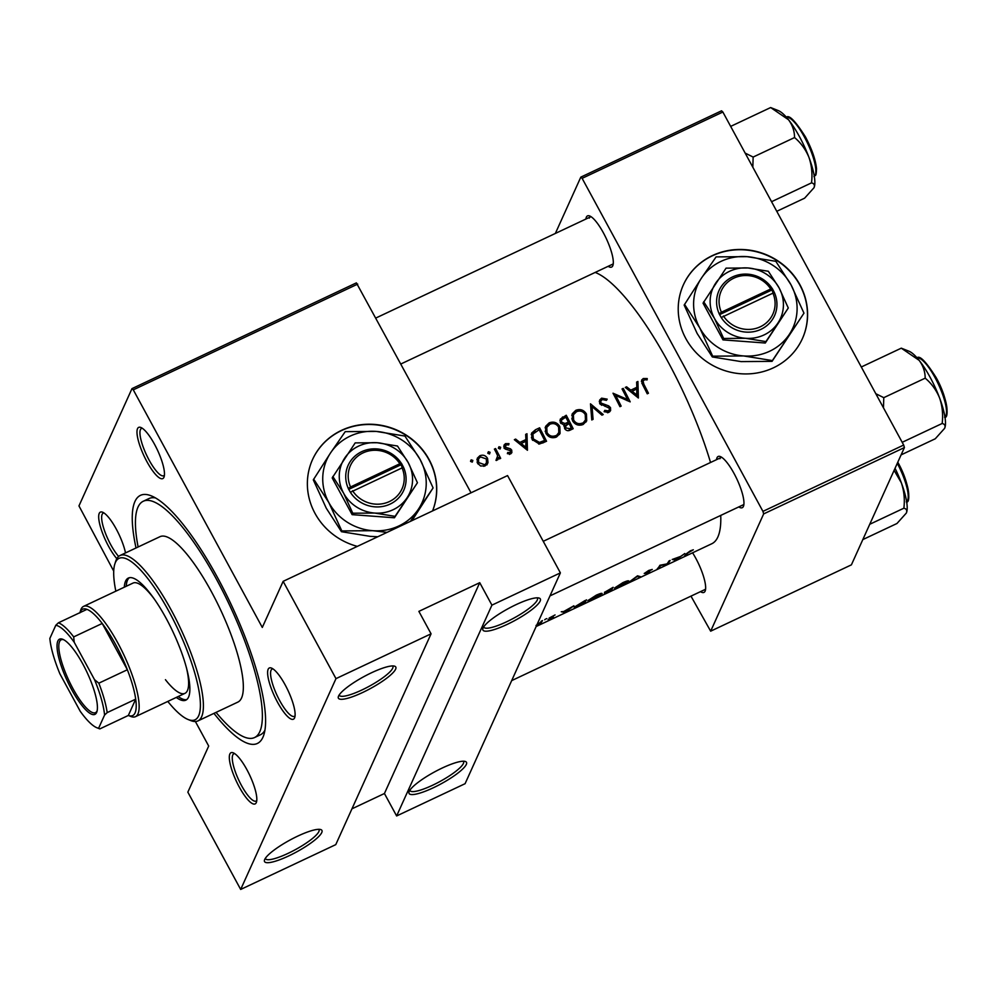 <?xml version="1.0" encoding="UTF-8"?>
<svg xmlns="http://www.w3.org/2000/svg" width="997" height="997" viewBox="0 0 997 997"><rect width="100%" height="100%" fill="white"/><g stroke="black" fill="none" stroke-linecap="round" stroke-linejoin="round"><path stroke-width="1.5" d="M466.309 764.462A32.652 6.792 -28.5 0 1 434.069 787.418A32.652 6.792 -28.5 0 1 409.057 791.855A32.652 6.792 -28.5 0 1 409.256 791.344A32.652 6.792 -28.5 0 1 435.303 771.516A32.652 6.792 -28.5 0 1 465.125 761.409A32.652 6.792 -28.5 0 1 466.309 764.462M409.867 790.26A30.471 6.343 151.5 0 0 409.979 790.571A30.471 6.343 151.5 0 0 436.188 783.492A30.471 6.343 151.5 0 0 463.381 763.49A30.471 6.343 151.5 0 0 463.543 761.496A30.471 6.343 151.5 0 0 463.343 761.222M321.757 832.57A32.652 6.792 -28.5 0 1 289.529 855.538A32.652 6.792 -28.5 0 1 264.517 859.962A32.652 6.792 -28.5 0 1 264.716 859.451A32.652 6.792 -28.5 0 1 290.763 839.624A32.652 6.792 -28.5 0 1 320.585 829.516A32.652 6.792 -28.5 0 1 321.757 832.57M265.314 858.367A30.471 6.343 151.5 0 0 265.439 858.679A30.471 6.343 151.5 0 0 291.647 851.612A30.471 6.343 151.5 0 0 318.841 831.598A30.471 6.343 151.5 0 0 319.003 829.604A30.471 6.343 151.5 0 0 318.803 829.33M540.162 601.079A32.652 6.792 -28.5 0 1 507.934 624.035A32.652 6.792 -28.5 0 1 482.909 628.471A32.652 6.792 -28.5 0 1 483.109 627.96A32.652 6.792 -28.5 0 1 509.155 608.133A32.652 6.792 -28.5 0 1 538.978 598.026A32.652 6.792 -28.5 0 1 540.162 601.079M483.719 626.876A30.471 6.343 151.5 0 0 483.844 627.188A30.471 6.343 151.5 0 0 510.04 620.109A30.471 6.343 151.5 0 0 537.246 600.107A30.471 6.343 151.5 0 0 537.395 598.113A30.471 6.343 151.5 0 0 537.196 597.839M395.622 669.186A32.652 6.792 -28.5 0 1 363.382 692.142A32.652 6.792 -28.5 0 1 338.369 696.579A32.652 6.792 -28.5 0 1 338.569 696.068A32.652 6.792 -28.5 0 1 364.615 676.24A32.652 6.792 -28.5 0 1 394.438 666.133A32.652 6.792 -28.5 0 1 395.622 669.186M339.179 694.984A30.471 6.343 151.5 0 0 339.292 695.295A30.471 6.343 151.5 0 0 365.5 688.229A30.471 6.343 151.5 0 0 392.693 668.214A30.471 6.343 151.5 0 0 392.855 666.22A30.471 6.343 151.5 0 0 392.656 665.946M432.573 510.925A65.303 61.59 24.3 0 0 414.702 441.521A65.303 61.59 24.3 0 0 341.572 430.33A65.303 61.59 24.3 0 0 312.547 459.555A65.303 61.59 24.3 0 0 357.337 546.381M432.561 510.938A65.303 61.59 24.3 0 0 414.478 441.683A65.303 61.59 24.3 0 0 341.448 430.592A65.303 61.59 24.3 0 0 312.485 459.692M294.576 717.915A28.302 7.328 64.8 0 1 277.49 702.162A28.302 7.328 64.8 0 1 268.156 669.274A28.302 7.328 64.8 0 1 271.52 668.09A28.302 7.328 64.8 0 1 287.996 690.472A28.302 7.328 64.8 0 1 294.763 717.416A28.302 7.328 64.8 0 1 294.576 717.915M272.979 668.9A26.121 6.767 -115.2 0 0 272.131 669.074A26.121 6.767 -115.2 0 0 271.072 670.246A26.121 6.767 -115.2 0 0 278.387 698.124A26.121 6.767 -115.2 0 0 294.402 716.32A26.121 6.767 -115.2 0 0 295.075 715.784M256.266 802.635A28.302 7.328 64.8 0 1 239.193 786.882A28.302 7.328 64.8 0 1 229.858 753.994A28.302 7.328 64.8 0 1 233.223 752.822A28.302 7.328 64.8 0 1 249.699 775.192A28.302 7.328 64.8 0 1 256.466 802.136A28.302 7.328 64.8 0 1 256.266 802.635M234.681 753.62A26.121 6.767 -115.2 0 0 233.834 753.794A26.121 6.767 -115.2 0 0 232.775 754.966A26.121 6.767 -115.2 0 0 240.09 782.844A26.121 6.767 -115.2 0 0 256.104 801.052A26.121 6.767 -115.2 0 0 256.777 800.504M116.811 558.656A28.302 7.328 64.8 0 1 102.89 534.056A28.302 7.328 64.8 0 1 99.226 513.393A28.302 7.328 64.8 0 1 102.579 512.209A28.302 7.328 64.8 0 1 125.51 552.924M104.037 513.006A26.121 6.767 -115.2 0 0 103.202 513.181A26.121 6.767 -115.2 0 0 102.143 514.365A26.121 6.767 -115.2 0 0 105.62 533.682A26.121 6.767 -115.2 0 0 118.618 556.426M163.932 477.314A28.302 7.328 64.8 0 1 146.858 461.549A28.302 7.328 64.8 0 1 137.524 428.66A28.302 7.328 64.8 0 1 140.876 427.489A28.302 7.328 64.8 0 1 157.352 449.859A28.302 7.328 64.8 0 1 164.119 476.815A28.302 7.328 64.8 0 1 163.932 477.314M142.334 428.286A26.121 6.767 -115.2 0 0 141.499 428.461A26.121 6.767 -115.2 0 0 140.44 429.645A26.121 6.767 -115.2 0 0 147.755 457.511A26.121 6.767 -115.2 0 0 163.757 475.719A26.121 6.767 -115.2 0 0 164.43 475.183M585.887 219.053A28.302 7.328 64.8 0 1 586.361 217.159A28.302 7.328 64.8 0 1 589.726 215.988A28.302 7.328 64.8 0 1 606.188 238.358A28.302 7.328 64.8 0 1 612.956 265.314A28.302 7.328 64.8 0 1 612.769 265.813A28.302 7.328 64.8 0 1 608.145 266.311M401.043 363.905L612.594 264.217A26.121 6.767 -115.2 0 0 613.267 263.682M716.519 459.667A28.302 7.328 64.8 0 1 716.993 457.773A28.302 7.328 64.8 0 1 720.357 456.589A28.302 7.328 64.8 0 1 736.833 478.971A28.302 7.328 64.8 0 1 743.6 505.915A28.302 7.328 64.8 0 1 743.413 506.414A28.302 7.328 64.8 0 1 738.789 506.925M549.995 595.882L743.239 504.818A26.121 6.767 -115.2 0 0 743.912 504.283M692.579 552.799A28.302 7.328 64.8 0 1 705.303 590.635A28.302 7.328 64.8 0 1 705.116 591.134A28.302 7.328 64.8 0 1 700.492 591.645M511.698 680.602L704.941 589.551A26.121 6.767 -115.2 0 0 705.614 589.003M136.028 547.976A137.125 35.493 64.8 0 1 134.931 501.516A137.125 35.493 64.8 0 1 151.22 495.833A137.125 35.493 64.8 0 1 231.042 604.257A137.125 35.493 64.8 0 1 263.844 734.851A137.125 35.493 64.8 0 1 262.921 737.269A137.125 35.493 64.8 0 1 213.956 713.366M216.05 712.381A130.595 33.811 -115.2 0 0 254.596 737.531L260.304 734.839A130.595 33.811 -115.2 0 0 264.928 730.265M773.385 367.831A65.303 61.59 24.3 0 0 802.411 338.594A65.303 61.59 24.3 0 0 786.596 267.695A65.303 61.59 24.3 0 0 712.431 255.568A65.303 61.59 24.3 0 0 683.406 284.806A65.303 61.59 24.3 0 0 699.209 355.705A65.303 61.59 24.3 0 0 773.385 367.831M802.348 338.731A65.303 61.59 24.3 0 0 786.421 267.906A65.303 61.59 24.3 0 0 712.307 255.83A65.303 61.59 24.3 0 0 683.344 284.93M638.379 397.99L637.918 381.465L636.622 382.088L636.846 387.297L630.802 390.151L626.59 386.811L625.293 387.422L638.379 397.99M607.185 399.149L601.602 398.164L599.621 400.121L599.708 403.548L609.329 408.247L609.366 409.829L608.245 410.889L604.768 410.365L604.107 411.711L608.818 412.359L610.613 410.565L610.5 407.623L608.706 405.904L600.904 403L600.842 400.981L602.325 399.523L606.413 400.358L607.185 399.149M583.17 424.448L586.697 420.871L586.435 413.979C583.806 409.892 580.254 408.683 575.768 410.34L572.228 413.83L572.465 420.647C575.082 424.847 578.646 426.105 583.17 424.448M556.538 436.985L560.077 433.421L559.803 426.529C557.173 422.441 553.622 421.22 549.135 422.878L545.596 426.38L545.845 433.184C548.45 437.396 552.014 438.655 556.538 436.985M489.577 453.922L490.1 452.302L488.405 451.716L487.882 453.336L489.577 453.922L490.1 452.302L489.328 454.009M487.782 453.087L488.405 451.716L487.882 453.336M472.329 462.047L472.852 460.415L471.157 459.841L470.634 461.461L472.329 462.047L472.852 460.415L472.08 462.134M470.534 461.212L471.157 459.841L470.634 461.461M500.668 458.346A150.186 38.883 -115.2 0 0 495.571 448.55L494.375 449.111A150.186 38.883 64.8 0 1 496.107 452.376L497.64 455.841L495.983 460.352L498.388 458.944L498.737 457.449A150.186 38.883 64.8 0 1 499.472 458.907L500.668 458.346M496.456 460.489L497.565 458.047L496.12 460.352M507.373 453.647L510.589 453.884L511.86 452.638L511.723 450.133L510.489 448.824L505.305 447.192L506.202 444.812L508.669 444.924L508.981 443.653L505.504 443.653L504.021 445.123L504.133 447.803L505.379 449.099L510.551 450.744L509.966 452.663L507.76 452.414L507.373 453.647M509.479 454.482L510.589 452.04L509.305 454.121M648.449 393.242A150.186 38.883 -115.2 0 0 643.85 384.231L643.015 380.829L644.86 379.707L647.09 379.907L647.252 378.561L643.239 378.548L641.607 380.106L642.591 384.668A150.186 38.883 64.8 0 1 647.252 393.815L648.449 393.242M527.438 450.27L526.977 433.745L525.681 434.368L525.905 439.577L519.861 442.419L515.648 439.091L514.352 439.702L527.438 450.27M500.158 448.937L500.681 447.304L498.986 446.731L498.463 448.351L500.158 448.937L500.681 447.304L499.908 449.024M498.363 448.102L498.986 446.731L498.463 448.351M485.14 465.873L488.007 462.496L487.545 458.371C485.639 455.417 483.084 454.532 479.856 455.741L477.289 458.234L477.476 463.119L480.604 465.985L485.14 465.873M487.707 463.318L487.284 464.103M539.614 427.8L535.489 429.744L531.588 433.122L532.099 439.453L539.389 444.026L546.555 441.26A150.186 38.883 -115.2 0 0 539.614 427.8L538.629 429.956M564.314 425.844L564.651 428.548C566.196 430.791 568.165 431.252 570.583 429.944L573.175 428.71A150.186 38.883 -115.2 0 0 566.234 415.25L560.239 419.176L560.376 422.728L564.476 425.42M603.222 414.565L590.473 403.835L591.782 419.949L593.065 419.351L592.044 406.602L601.939 415.163L603.222 414.565M623.237 388.381L622.053 388.955A150.186 38.883 64.8 0 1 627.524 399.485L613.005 393.217A150.186 38.883 64.8 0 1 619.947 406.676L621.143 406.115A150.186 38.883 -115.2 0 0 615.697 395.473L630.191 401.853A150.186 38.883 -115.2 0 0 623.237 388.381L622.552 389.902M536.149 626.515L711.783 543.751A150.186 38.883 -115.2 0 0 717.865 536.984A150.186 38.883 -115.2 0 0 720.744 515.424M710.537 462.483A150.186 38.883 -115.2 0 0 595.172 272.43M685.749 555.404A150.186 38.883 -115.2 0 0 687.594 553.185L693.314 549.796L690.373 550.83L686.422 553.709A150.186 38.883 64.8 0 1 684.553 555.965L685.5 554.943M670.146 560.439L668.95 561.012A150.186 38.883 64.8 0 1 666.918 563.916L659.902 565.274A150.186 38.883 64.8 0 1 657.247 568.838L658.444 568.265A150.186 38.883 -115.2 0 0 660.587 565.573L667.492 564.003A150.186 38.883 -115.2 0 0 670.146 560.439M640.523 576.715L637.544 575.805L629.082 582.098L636.958 576.715L640.523 576.715M604.606 592.156L606.5 591.882L604.381 593.327L610.476 590.872A150.186 38.883 -115.2 0 0 613.13 587.308L604.543 592.38M574.384 606.899L583.856 603.422A150.186 38.883 -115.2 0 0 586.51 599.858L574.21 607.347M548.2 619.573L553.385 616.944L550.381 617.455L555.067 614.937L549.173 618.04L552.176 617.517L548.2 619.573M536.909 624.895L539.713 623.549A150.186 38.883 64.8 0 1 539.414 623.898L540.598 623.337A150.186 38.883 -115.2 0 0 542.468 620.608L541.271 621.168A150.186 38.883 64.8 0 1 540.698 622.165L536.025 625.468M545.409 619.212L544.698 619.773M546.855 618.626L545.995 618.9M564.738 612.42L573.873 605.802L563.741 611.51L561.249 611.759L564.738 612.42L564.302 611.635M601.714 593.352L602.014 593.9C602.425 592.891 600.506 593.315 596.268 595.172L588.006 600.518C587.482 601.428 589.339 600.879 593.589 598.861L602.126 593.502M628.334 580.815L628.633 581.363C629.045 580.341 627.138 580.765 622.901 582.622L614.626 587.968C614.102 588.878 615.972 588.33 620.221 586.323L628.758 580.952M644.299 573.35L648.623 572.565L645.869 574.235L649.832 571.979L645.483 572.789L652.275 569.437L648.735 570.446L644.249 573.524M647.975 572.303L648.623 572.565M675.679 560.152L684.814 553.522L680.714 556.388L672.19 559.479L675.679 560.152L675.243 559.354M431.065 633.818L335.765 844.633L240.676 889.449L335.977 678.633L431.065 633.818L418.877 611.373L479.731 582.684L491.92 605.142L396.632 815.957L465.088 783.692L560.389 572.876L491.92 605.142M357.711 284.095L133.286 389.839L131.978 388.631L356.39 282.874L471.033 492.805M133.286 389.839L262.298 627.449L283.148 581.338L335.977 678.633M690.971 596.131L710.662 631.176L851.401 564.85L904.404 447.578L763.665 513.904L710.662 631.176M582.123 178.338L580.815 177.13L721.554 110.804L722.862 112.025L582.123 178.338L762.942 511.374L903.681 445.048L904.404 447.578M722.862 112.025L903.681 445.048M580.815 177.13L555.354 233.448M763.665 513.904L762.942 511.374M591.171 216.785A26.121 6.767 -115.2 0 0 590.336 216.96A26.121 6.767 -115.2 0 0 589.277 218.131M721.816 457.386A26.121 6.767 -115.2 0 0 720.968 457.573A26.121 6.767 -115.2 0 0 719.909 458.745M131.978 388.631L78.962 505.903L113.72 571.119M195.387 721.516L208.697 746.043L187.847 792.154L240.676 889.449M283.148 581.338L507.56 475.581L560.389 572.876M155.432 497.914A130.595 33.811 -115.2 0 0 148.964 498.562L143.256 501.254A130.595 33.811 -115.2 0 0 138.122 546.992M351.966 808.816L384.431 793.512L396.632 815.957M384.431 793.512L479.731 582.684M564.551 611.672L564.913 612.345M565.411 611.784L564.103 611.597L568.863 609.354L565.411 611.784M585.077 600.842A150.186 38.883 64.8 0 1 582.958 603.671L575.581 606.338L584.94 600.593M593.838 598.599L589.19 599.957L596.081 595.583C599.533 594.05 601.116 593.676 600.817 594.474L593.838 598.599M600.58 593.527L600.817 594.474M609.591 591.134L605.578 592.766L610.5 590.087A150.186 38.883 64.8 0 1 609.591 591.134M610.775 589.726L605.802 591.595L611.697 588.292A150.186 38.883 64.8 0 1 610.775 589.726M620.47 586.049L615.822 587.407L622.714 583.033C626.166 581.5 627.736 581.126 627.437 581.924L620.47 586.049M627.2 580.977L627.437 581.924M638.678 576.278L639.239 577.313M675.492 559.404L675.854 560.065M676.352 559.516L675.056 559.317L679.804 557.074L676.352 559.516M641.37 381.564L643.239 378.548M642.056 381.166L643.003 380.854L641.844 383.434M646.679 379.845L647.252 378.561M515.1 440.288L515.648 439.091M519.312 443.64L519.861 442.419M520.147 444.301L521.045 443.877M524.921 441.758L525.905 439.577M526.441 449.448L525.793 436.362L526.977 433.745M526.204 447.566L521.207 443.503L525.967 441.26L525.643 448.787M520.658 444.712L521.207 443.503M503.759 446.594L505.504 443.653M504.32 446.27L505.155 445.983M508.445 444.849L508.981 443.653M504.681 448.563L505.305 447.192M505.566 449.186L506.127 447.965M507.51 449.622L508.121 448.276M509.916 450.096L510.489 448.824M510.452 452.339L511.723 450.133M510.601 452.601L510.963 453.672M494.886 450.071L495.571 448.55M497.752 457.361L498.313 458.383M497.628 459.929L498.737 457.449M476.878 459.667L478.672 458.358L479.856 455.741M486.76 460.091L487.545 458.371M486.399 460.913L486.897 464.926M484.517 464.652L478.66 462.546L478.498 458.907L480.504 456.925L486.337 458.932L486.449 462.72L483.769 466.334M478.012 463.991L478.66 462.546M478.498 458.907L477.089 462.209M484.829 466.01L486.449 462.72M544.3 441.222L544.773 442.107M531.189 434.505L534.13 432.436M539.14 429.719A150.186 38.883 64.8 0 1 544.661 440.425L539.439 442.406L533.295 438.892L532.921 434.044L539.14 429.719M543.664 442.618L544.661 440.425M538.692 444.051L539.439 442.406M532.622 440.362L533.295 438.892M532.921 434.044L531.413 437.783M559.055 428.174L559.803 426.529M559.329 430.567L559.442 434.518M545.11 427.788L547.951 425.507L549.135 422.878M555.778 435.614C552.114 436.973 549.197 435.976 547.041 432.623L546.78 427.352L549.908 424.224C553.534 422.84 556.438 423.8 558.607 427.102L558.806 432.524L554.893 437.571M546.368 434.094L547.041 432.623M546.78 427.352L545.172 431.514M555.753 437.309L558.818 432.524M565.262 417.407L566.234 415.25M567.916 423.139L568.315 423.875M570.92 428.673L571.393 429.557M559.89 420.622L562.632 416.945M571.281 427.875L569.661 428.635L565.835 427.962L565.773 425.893L569.075 423.526A150.186 38.883 64.8 0 1 571.281 427.875L570.284 430.068M568.776 430.592L569.661 428.635M565.199 429.371L565.835 427.962M565.773 425.893L564.614 428.473M568.365 422.142L565 423.526L561.573 422.155L561.523 419.999L565.76 417.17A150.186 38.883 64.8 0 1 568.365 422.142L567.355 424.373M564.352 424.971L565 423.526M563.866 426.031L566.433 425.009M560.937 423.563L561.573 422.155M561.523 419.999L560.339 422.641M585.688 415.624L586.435 413.979M585.949 418.017L586.074 421.98M571.742 415.25L574.584 412.957L575.768 410.34M582.41 423.064C578.746 424.435 575.83 423.438 573.661 420.086L573.4 414.802L576.528 411.674C580.167 410.29 583.071 411.25 585.239 414.553L585.438 419.974L581.525 425.034M573.001 421.557L573.661 420.086M573.412 414.802L571.804 418.964M582.373 424.772L585.438 419.974M590.785 407.449L591.42 407.972M590.922 409.082L592.044 406.602M591.296 413.593L591.894 419.899M599.259 401.567L601.602 398.164M600.418 400.782L601.116 400.52M600.294 404.371L600.904 403M601.515 405.305L602.076 404.084M608.145 407.137L608.706 405.904M607.983 412.646L610.5 407.623M609.429 409.979L609.852 411.649M604.157 411.736L604.768 410.365M607.422 412.721L608.245 410.889M614.999 397.005L615.697 395.473M627.013 400.607L627.524 399.485M626.041 388.02L626.59 386.811M630.254 391.36L630.802 390.151M631.089 392.02L631.986 391.597M635.862 389.478L636.846 387.297M637.382 397.167L636.734 384.082L637.918 381.465M637.145 395.286L632.148 391.223L636.909 388.98L636.585 396.507M631.6 392.444L632.148 391.223M176.282 697.439A67.472 17.472 -115.2 0 0 185.853 700.143A67.472 17.472 -115.2 0 0 166.325 618.688A67.472 17.472 -115.2 0 0 128.326 578.073A67.472 17.472 -115.2 0 0 124.326 587.171M129.323 577.737A67.472 17.472 -115.2 0 0 126.233 586.273M167.795 701.439A89.244 23.105 -115.2 0 0 188.134 719.522A89.244 23.105 -115.2 0 0 169.291 612.096A89.244 23.105 -115.2 0 0 114.842 563.978A89.244 23.105 -115.2 0 0 115.839 591.171M114.842 563.978L115.714 561.249A91.412 23.666 64.8 0 1 120.014 555.516A91.412 23.666 64.8 0 1 171.496 610.538A91.412 23.666 64.8 0 1 197.954 720.906A91.412 23.666 64.8 0 1 190.788 720.594L188.134 719.522M197.954 720.906L237.897 702.087A91.412 23.666 -115.2 0 0 211.439 591.72A91.412 23.666 -115.2 0 0 159.956 536.698L120.014 555.516M254.596 737.531A130.595 33.811 -115.2 0 0 216.798 579.868A130.595 33.811 -115.2 0 0 143.256 501.254M79.897 612.681L80.682 610.201A60.942 15.778 64.8 0 1 83.561 606.388L133.012 583.083A60.942 15.778 64.8 0 1 153.887 598.499M186.364 667.429A60.942 15.778 64.8 0 1 184.968 693.339A60.942 15.778 64.8 0 1 165.44 679.692M178.189 696.542A67.472 17.472 -115.2 0 0 186.751 699.595M894.11 470.36L901.313 482.747A43.806 11.341 -115.2 0 0 895.057 468.278M869.733 524.285L903.88 508.196C906.51 508.844 907.32 510.464 906.335 513.056L896.964 523.5L862.816 539.589M906.609 512.358A43.806 11.341 64.8 0 0 906.634 512.284A43.806 11.341 64.8 0 0 901.313 482.747C904.067 490.811 904.927 499.298 903.88 508.196M906.634 512.284L906.335 513.056M944.932 427.563L944.907 427.638A43.806 11.341 64.8 0 0 944.932 427.563A43.806 11.341 64.8 0 0 939.61 398.027A43.806 11.341 -115.2 0 0 930.189 377.414A43.806 11.341 -115.2 0 0 919.159 360.366C923.135 365.749 925.141 371.669 925.191 378.162C931.534 383.471 936.345 390.089 939.61 398.027C942.364 406.091 943.224 414.565 942.177 423.476C944.807 424.124 945.617 425.744 944.633 428.336L935.261 438.78L901.114 454.869M902.198 442.307L942.177 423.476M883.467 407.81L883.778 397.666L925.191 378.162M883.778 397.666L875.802 393.703M901.288 348.165L919.159 360.366A43.806 11.341 -115.2 0 0 908.952 351.206L901.288 348.165L861.308 366.996M944.907 427.638L944.633 428.336M752.822 167.197L753.146 157.065L745.17 153.102M776.763 211.302L804.616 198.179L814.001 187.735C814.985 185.143 814.163 183.523 811.533 182.862L771.553 201.706M814.275 187.025A43.806 11.341 -115.2 0 0 814.3 186.962L814.001 187.735M753.146 157.065L794.559 137.549C800.903 142.858 805.701 149.488 808.966 157.414C811.72 165.477 812.58 173.964 811.533 182.862M730.664 126.395L770.644 107.551L788.527 119.765C792.49 125.136 794.509 131.068 794.559 137.549M814.3 186.962A43.806 11.341 -115.2 0 0 808.966 157.414A43.806 11.341 -115.2 0 0 788.527 119.765A43.806 11.341 -115.2 0 0 778.308 110.605L770.644 107.551M71.522 689.338A41.575 10.768 64.8 0 1 62.749 639.289A41.575 10.768 64.8 0 1 82.901 664.164A41.575 10.768 64.8 0 1 96.896 711.746A41.575 10.768 64.8 0 1 71.522 689.338M63.571 639.675A40.266 10.419 -115.2 0 0 61.191 639.787A40.266 10.419 -115.2 0 0 72.843 688.404A40.266 10.419 -115.2 0 0 95.513 712.643A40.266 10.419 -115.2 0 0 97.12 710.873M83.561 606.388A60.942 15.778 64.8 0 1 117.883 643.065A60.942 15.778 64.8 0 1 135.517 716.644A60.942 15.778 64.8 0 1 130.744 716.432L128.326 715.46M98.828 683.182L127.354 669.747L102.217 623.461L73.691 636.896L74.202 642.23A56.592 14.656 -115.2 0 0 55.807 625.256L49.85 638.429A56.592 14.656 -115.2 0 0 59.907 673.847L80.221 711.272A56.592 14.656 -115.2 0 0 96.896 727.748A56.592 14.656 -115.2 0 0 98.616 728.246L104.573 715.061A56.592 14.656 -115.2 0 0 94.516 679.642L98.828 683.182A58.773 15.217 64.8 0 1 107.178 712.606L135.704 699.159L128.339 715.46A58.773 15.217 -115.2 0 0 135.704 699.159A58.773 15.217 -115.2 0 0 127.354 669.747A58.773 15.217 -115.2 0 0 115.677 644.623A58.773 15.217 -115.2 0 0 102.217 623.461A58.773 15.217 -115.2 0 0 86.938 609.354A58.773 15.217 -115.2 0 0 79.81 612.931M98.616 728.246L99.812 728.907A58.773 15.217 64.8 0 1 99.563 728.807L96.896 727.748M128.339 715.46L99.812 728.907M107.178 712.606L104.573 715.061M94.516 679.642L74.202 642.23M55.807 625.256L58.412 622.801A58.773 15.217 64.8 0 1 73.691 636.896M86.938 609.354L58.412 622.801M399.847 463.742L350.545 486.972L348.277 488.567L350.371 492.281A30.471 28.739 24.3 0 0 390.139 504.083A30.471 28.739 24.3 0 0 403.486 467.244L401.529 463.468L399.847 463.742A28.302 26.695 24.3 0 0 363.008 452.912A28.302 26.695 24.3 0 0 350.545 486.972M401.455 463.505A30.471 28.739 24.3 0 0 361.687 451.691A30.471 28.739 24.3 0 0 348.339 488.53M332.824 476.491L343.579 493.129L352.776 513.218L374.71 513.056L395.074 516.346L394.426 517.779L417.431 482.747L408.247 462.658L397.491 446.02L377.128 442.73L355.194 442.892L332.188 477.924L352.128 514.651L394.426 517.779M352.776 513.218L352.128 514.651M395.074 516.346L417.431 482.747M410.465 521.344L433.097 487.919L420.136 459.542L404.944 436.063L376.193 431.414L345.224 431.651L330.543 452.925A52.243 49.277 24.3 0 0 328.836 502.563A52.243 49.277 24.3 0 0 372.778 530.691A52.243 49.277 24.3 0 0 418.416 509.18A52.243 49.277 24.3 0 0 420.136 459.542A52.243 49.277 24.3 0 0 376.193 431.414A52.243 49.277 24.3 0 0 330.543 452.925L313.307 479.856L326.281 508.233L341.46 531.7L341.809 530.927L372.778 530.691L387.035 532.386M377.776 536.747L370.211 536.361L341.46 531.7M433.097 487.919L411.985 520.633M313.656 479.083L328.836 502.563L341.809 530.927M344.788 457.959A37.001 34.907 24.3 0 0 343.579 493.129A37.001 34.907 24.3 0 0 374.71 513.056A37.001 34.907 24.3 0 0 407.038 497.815A37.001 34.907 24.3 0 0 408.247 462.658A37.001 34.907 24.3 0 0 377.128 442.73A37.001 34.907 24.3 0 0 344.788 457.959M350.371 492.281L403.486 467.244M352.577 490.723A28.302 26.695 24.3 0 0 389.416 501.553A28.302 26.695 24.3 0 0 401.878 467.481M402.352 467.419L400.931 464.789L348.726 489.39M400.931 464.789L401.529 463.468M770.706 288.993L721.404 312.223L719.136 313.806L721.23 317.52A30.471 28.739 24.3 0 0 760.998 329.322A30.471 28.739 24.3 0 0 774.345 292.495L772.388 288.719L770.706 288.993A28.302 26.695 24.3 0 0 733.867 278.151A28.302 26.695 24.3 0 0 721.404 312.223M772.314 288.744A30.471 28.739 24.3 0 0 732.558 276.942A30.471 28.739 24.3 0 0 719.198 313.781M703.695 301.742L714.45 318.367L723.635 338.469L745.569 338.295L765.933 341.597L765.285 343.018L788.291 307.998L779.106 287.896L768.351 271.271L747.987 267.969L726.053 268.143L703.047 303.163L722.987 339.89L765.285 343.018M723.635 338.469L722.987 339.89M765.933 341.597L788.291 307.998M772.388 360.59L803.968 313.158L790.995 284.781L775.816 261.314L747.052 256.653L716.095 256.89L701.414 278.163A52.243 49.277 24.3 0 0 699.707 327.801A52.243 49.277 24.3 0 0 743.637 355.941A52.243 49.277 24.3 0 0 789.288 334.431A52.243 49.277 24.3 0 0 790.995 284.781A52.243 49.277 24.3 0 0 747.052 256.653A52.243 49.277 24.3 0 0 701.414 278.163L684.166 305.094L697.14 333.472L712.319 356.951L712.668 356.178L743.637 355.941L772.388 360.59L772.039 361.363L741.083 361.599L712.319 356.951M803.968 313.158L772.039 361.363M684.515 304.322L699.707 327.801L712.668 356.178M715.659 283.21A37.001 34.907 24.3 0 0 714.45 318.367A37.001 34.907 24.3 0 0 745.569 338.295A37.001 34.907 24.3 0 0 777.897 323.065A37.001 34.907 24.3 0 0 779.106 287.896A37.001 34.907 24.3 0 0 747.987 267.969A37.001 34.907 24.3 0 0 715.659 283.21M721.23 317.52L774.345 292.495M723.436 315.962A28.302 26.695 24.3 0 0 760.287 326.792A28.302 26.695 24.3 0 0 772.737 292.732M773.223 292.657L771.79 290.027L719.585 314.628M771.79 290.027L772.388 288.719M643.165 385.764L643.85 384.231M534.342 432.274L535.489 429.744M542.742 443.029L543.726 440.861M566.446 424.996L567.567 422.516M605.005 406.377L605.578 405.094M906.647 501.678A32.652 8.45 -115.2 0 0 897.288 463.331M897.786 462.334A31.343 8.113 64.8 0 1 908.043 498.949M944.944 416.945A32.652 8.45 -115.2 0 0 935.124 377.751A32.652 8.45 -115.2 0 0 917.14 357.96M936.083 377.614A31.343 8.113 64.8 0 1 946.34 414.216M814.3 176.344A32.652 8.45 -115.2 0 0 804.492 137.15A32.652 8.45 -115.2 0 0 786.508 117.347M805.451 137A31.343 8.113 64.8 0 1 815.696 173.615M505.28 445.709L504.108 448.314M600.842 400.981L599.671 403.573M906.273 501.89C910.809 504.096 909.875 483.408 897.798 462.247L897.798 462.247M376.081 317.918L590.336 216.96M944.57 417.17C949.107 419.363 948.172 398.688 936.096 377.527C925.802 361.226 919.359 354.758 916.742 358.097M720.968 457.573L543.253 541.309M786.097 117.496C788.714 114.156 795.17 120.625 805.451 136.913C811.919 149.164 815.608 159.744 816.518 168.655C816.144 178.089 815.372 174.226 813.938 176.556M135.517 716.644L184.968 693.339"/></g></svg>
